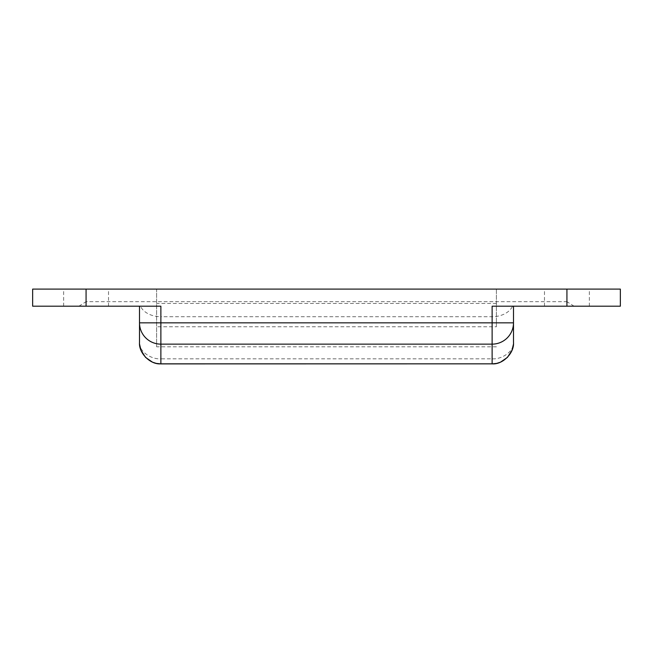 <?xml version="1.0" encoding="UTF-8"?>
<svg xmlns="http://www.w3.org/2000/svg" width="653" height="653" viewBox="0 0 653 653"><rect width="100%" height="100%" fill="white"/><g stroke="black" fill="none" stroke-linecap="round" stroke-linejoin="round"><path stroke-width="0.49" stroke-dasharray="3.27 2.45" d="M86.074 289.099L32.65 289.099L32.65 306.2L160.875 306.2L139.505 306.2L139.505 342.376C138.55 350.514 150.304 359.558 160.875 358.824L160.875 316.713L492.125 316.713A21.369 15.027 180 0 0 512.507 306.2L620.35 306.2L620.35 289.099L86.074 289.099L108.52 289.099L86.074 289.099L86.074 301.686L78.923 306.2M86.074 306.2L108.52 306.2L86.074 306.2M566.926 306.2L544.48 306.2L566.926 306.2M496.402 326.778L496.402 289.099L156.598 289.099L156.598 346.8L156.598 289.099L496.402 289.099L496.402 326.778L156.598 326.778M566.926 289.099L589.365 289.099L566.926 289.099L566.926 301.686L86.074 301.686M513.495 306.2L492.125 306.2L492.125 358.824C502.696 359.558 514.45 350.514 513.495 342.376L513.495 306.2L512.507 306.2M496.402 346.8L156.598 346.8M496.402 303.449L156.598 303.449M574.077 306.2L566.926 301.686M139.505 306.2L160.875 306.2L160.875 316.713A21.369 15.027 180 0 1 140.493 306.2M160.875 363.901L160.875 358.824L492.125 358.824L492.125 363.901M63.635 306.2L63.635 289.099M544.48 306.2L544.48 289.099M589.365 306.2L589.365 289.099M108.52 306.2L108.52 289.099M513.397 344.4L513.495 342.376M139.603 344.4L139.505 342.376"/><path stroke-width="0.98" d="M513.495 306.2L513.495 342.376C514.45 352.995 502.696 364.798 492.125 363.843L160.875 363.901L156.271 363.394L152.516 362.186L145.57 357.395L140.991 350.261L139.603 344.4M32.65 289.099L86.074 289.099L86.074 306.2L32.65 306.2L32.65 289.099M86.074 306.2L160.875 306.2L160.875 322.843L492.125 322.843L492.125 306.2L566.926 306.2L566.926 289.099L86.074 289.099M566.926 289.099L620.35 289.099L620.35 306.2L566.926 306.2M160.875 363.901L160.875 344.139A21.369 21.296 -0 0 1 139.505 322.843L160.875 322.843L160.875 344.139L492.125 344.139L492.125 363.843L160.875 363.843C150.304 364.798 138.55 352.995 139.505 342.376L139.505 306.2M492.125 344.139L492.125 322.843L513.495 322.843A21.369 21.296 -0 0 1 492.125 344.139M492.125 363.901L496.729 363.394L500.484 362.186L507.43 357.395L512.009 350.261L513.397 344.4"/></g></svg>
